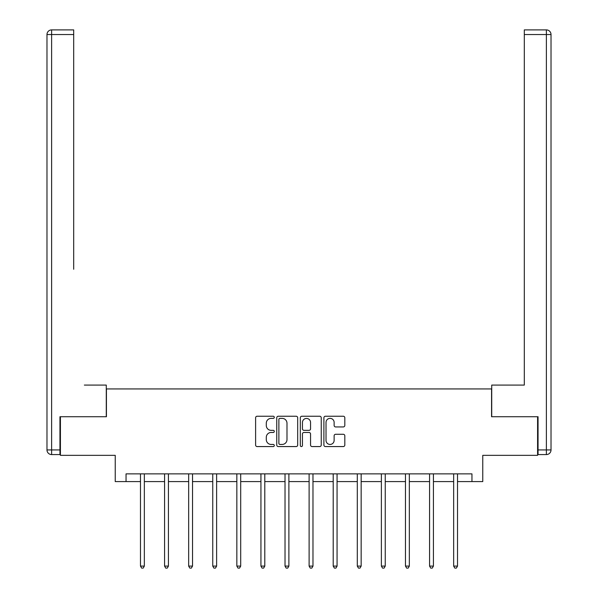 <?xml version="1.0" encoding="UTF-8"?>
<svg xmlns="http://www.w3.org/2000/svg" width="598" height="598" viewBox="0 0 598 598"><rect width="100%" height="100%" fill="white"/><g stroke="black" fill="none" stroke-linecap="round" stroke-linejoin="round"><path stroke-width="0.9" d="M274.295 417.307A1.061 1.061 0 0 0 273.234 416.245L257.125 416.245A1.517 1.517 0 0 0 255.608 417.763L255.608 445.047A1.517 1.517 0 0 0 257.125 446.564L273.234 446.564A1.061 1.061 0 0 0 274.295 445.503A1.061 1.061 0 0 0 273.234 444.441L271.148 444.441A4.851 4.851 0 0 1 266.297 439.59L266.297 437.317A4.851 4.851 0 0 1 271.148 432.466L273.234 432.466A1.061 1.061 0 0 0 274.295 431.405A1.061 1.061 0 0 0 273.234 430.343L271.148 430.343A4.851 4.851 0 0 1 266.297 425.492L266.297 423.22A4.851 4.851 0 0 1 271.148 418.368L273.234 418.368A1.061 1.061 0 0 0 274.295 417.307M343.297 426.935A1.517 1.517 0 0 0 344.814 425.417L344.814 417.763A1.517 1.517 0 0 0 343.297 416.245L325.409 416.245A1.517 1.517 0 0 0 323.899 417.763L323.899 445.047A1.517 1.517 0 0 0 325.409 446.564L343.297 446.564A1.517 1.517 0 0 0 344.814 445.047L344.814 435.8A1.517 1.517 0 0 0 343.297 434.283L335.642 434.283A1.517 1.517 0 0 0 334.125 435.8L334.125 440.382A4.051 4.051 0 0 1 330.074 444.441A4.051 4.051 0 0 1 326.022 440.382L326.022 422.42A4.051 4.051 0 0 1 330.074 418.368A4.051 4.051 0 0 1 334.125 422.42L334.125 425.417A1.517 1.517 0 0 0 335.642 426.935L343.297 426.935M126.043 481.592L126.043 473.87L471.957 473.87L471.957 481.592L482.765 481.592L482.765 455.34L537.587 455.34L537.587 416.731L491.571 416.731L491.571 388.939L106.429 388.939L106.429 416.731L60.413 416.731L60.413 455.34L115.235 455.34L115.235 481.592L140.485 481.592M297.677 417.763A1.517 1.517 0 0 0 296.16 416.245L278.272 416.245A1.517 1.517 0 0 0 276.754 417.763L276.754 445.047A1.517 1.517 0 0 0 278.272 446.564L296.16 446.564A1.517 1.517 0 0 0 297.677 445.047L297.677 417.763M301.841 416.245L319.728 416.245A1.517 1.517 0 0 1 321.246 417.763L321.246 445.047A1.517 1.517 0 0 1 319.728 446.564L312.074 446.564A1.517 1.517 0 0 1 310.556 445.047L310.556 433.984A1.517 1.517 0 0 0 309.039 432.466L303.963 432.466A1.517 1.517 0 0 0 302.446 433.984L302.446 445.503A1.061 1.061 0 0 1 301.385 446.564A1.061 1.061 0 0 1 300.323 445.503L300.323 417.763A1.517 1.517 0 0 1 301.841 416.245M144.342 481.592L164.577 481.592M168.434 481.592L188.662 481.592M192.526 481.592L212.753 481.592M216.618 481.592L236.845 481.592M240.702 481.592L260.937 481.592M264.794 481.592L285.022 481.592M288.886 481.592L309.114 481.592M312.978 481.592L333.206 481.592M337.063 481.592L357.298 481.592M361.155 481.592L381.382 481.592M385.247 481.592L405.474 481.592M409.338 481.592L429.566 481.592M433.423 481.592L453.658 481.592M457.515 481.592L471.957 481.592M279.939 418.368A1.061 1.061 0 0 0 278.877 419.43L278.877 443.38A1.061 1.061 0 0 0 279.939 444.441L282.136 444.441A4.851 4.851 0 0 0 286.988 439.59L286.988 423.22A4.851 4.851 0 0 0 282.136 418.368L279.939 418.368M310.556 422.502A4.051 4.051 0 0 0 306.505 418.443A4.051 4.051 0 0 0 302.446 422.502L302.446 428.826A1.517 1.517 0 0 0 303.963 430.343L309.039 430.343A1.517 1.517 0 0 0 310.556 428.826L310.556 422.502M144.544 473.87L144.454 474.094A1.547 1.547 0 0 0 144.342 474.67L144.342 566.089L140.485 566.089L140.485 474.67A1.547 1.547 0 0 0 140.373 474.094L140.283 473.87M144.342 566.089L143.184 568.1L141.644 568.1L140.485 566.089M106.28 416.731L106.28 385.075L84.348 385.075M73.696 34.535L51.615 34.535L51.615 29.9L73.696 29.9L73.696 269.257M51.615 454.57L51.615 449.935L46.98 449.935A4.635 4.635 0 0 0 51.615 454.57L59.95 454.57L51.615 454.57A4.635 4.635 0 0 1 46.98 449.935L46.98 34.535A4.635 4.635 0 0 1 51.615 29.9A4.635 4.635 0 0 0 46.98 34.535L51.615 34.535L51.615 449.935L59.95 449.935L59.95 416.731L60.413 416.731M59.95 449.935L59.95 454.57M513.652 385.075L524.304 385.075L524.304 29.9L546.385 29.9L534.186 29.9M491.72 416.731L491.72 385.075L524.304 385.075L524.304 269.257M546.385 454.57L538.051 454.57L546.385 454.57A4.635 4.635 0 0 0 551.02 449.935L551.02 34.535L551.02 449.935A4.635 4.635 0 0 1 546.385 454.57L546.385 34.535L524.304 34.535M538.051 454.57L538.051 416.731L537.587 416.731M551.02 34.535A4.635 4.635 0 0 0 546.385 29.9A4.635 4.635 0 0 1 551.02 34.535A4.635 4.635 0 0 0 546.385 29.9L546.385 34.535L551.02 34.535A4.635 4.635 0 0 0 546.385 29.9M168.636 473.87L168.546 474.094A1.547 1.547 0 0 0 168.434 474.67L168.434 566.089L164.577 566.089L164.577 474.67A1.547 1.547 0 0 0 164.465 474.094L164.368 473.87M168.434 566.089L167.276 568.1L165.728 568.1L164.577 566.089M192.728 473.87L192.638 474.094A1.547 1.547 0 0 0 192.526 474.67L192.526 566.089L188.662 566.089L188.662 474.67A1.547 1.547 0 0 0 188.549 474.094L188.46 473.87M192.526 566.089L191.367 568.1L189.82 568.1L188.662 566.089M216.82 473.87L216.723 474.094A1.547 1.547 0 0 0 216.618 474.67L216.618 566.089L212.753 566.089L212.753 474.67A1.547 1.547 0 0 0 212.641 474.094L212.552 473.87M216.618 566.089L215.459 568.1L213.912 568.1L212.753 566.089M240.904 473.87L240.815 474.094A1.547 1.547 0 0 0 240.702 474.67L240.702 566.089L236.845 566.089L236.845 474.67A1.547 1.547 0 0 0 236.733 474.094L236.644 473.87M240.702 566.089L239.544 568.1L238.004 568.1L236.845 566.089M264.996 473.87L264.907 474.094A1.547 1.547 0 0 0 264.794 474.67L264.794 566.089L260.937 566.089L260.937 474.67A1.547 1.547 0 0 0 260.825 474.094L260.728 473.87M264.794 566.089L263.636 568.1L262.096 568.1L260.937 566.089M289.088 473.87L288.998 474.094A1.547 1.547 0 0 0 288.886 474.67L288.886 566.089L285.022 566.089L285.022 474.67A1.547 1.547 0 0 0 284.91 474.094L284.82 473.87M288.886 566.089L287.728 568.1L286.18 568.1L285.022 566.089M313.18 473.87L313.09 474.094A1.547 1.547 0 0 0 312.978 474.67L312.978 566.089L309.114 566.089L309.114 474.67A1.547 1.547 0 0 0 309.002 474.094L308.912 473.87M312.978 566.089L311.82 568.1L310.272 568.1L309.114 566.089M337.272 473.87L337.175 474.094A1.547 1.547 0 0 0 337.063 474.67L337.063 566.089L333.206 566.089L333.206 474.67A1.547 1.547 0 0 0 333.093 474.094L333.004 473.87M337.063 566.089L335.904 568.1L334.364 568.1L333.206 566.089M361.356 473.87L361.267 474.094A1.547 1.547 0 0 0 361.155 474.67L361.155 566.089L357.298 566.089L357.298 474.67A1.547 1.547 0 0 0 357.185 474.094L357.096 473.87M361.155 566.089L359.996 568.1L358.456 568.1L357.298 566.089M385.448 473.87L385.359 474.094A1.547 1.547 0 0 0 385.247 474.67L385.247 566.089L381.382 566.089L381.382 474.67A1.547 1.547 0 0 0 381.277 474.094L381.18 473.87M385.247 566.089L384.088 568.1L382.541 568.1L381.382 566.089M409.54 473.87L409.451 474.094A1.547 1.547 0 0 0 409.338 474.67L409.338 566.089L405.474 566.089L405.474 474.67A1.547 1.547 0 0 0 405.362 474.094L405.272 473.87M409.338 566.089L408.18 568.1L406.633 568.1L405.474 566.089M433.632 473.87L433.535 474.094A1.547 1.547 0 0 0 433.423 474.67L433.423 566.089L429.566 566.089L429.566 474.67A1.547 1.547 0 0 0 429.454 474.094L429.364 473.87M433.423 566.089L432.272 568.1L430.724 568.1L429.566 566.089M457.717 473.87L457.627 474.094A1.547 1.547 0 0 0 457.515 474.67L457.515 566.089L453.658 566.089L453.658 474.67A1.547 1.547 0 0 0 453.546 474.094L453.456 473.87M457.515 566.089L456.356 568.1L454.816 568.1L453.658 566.089M538.051 449.935L551.02 449.935"/></g></svg>
